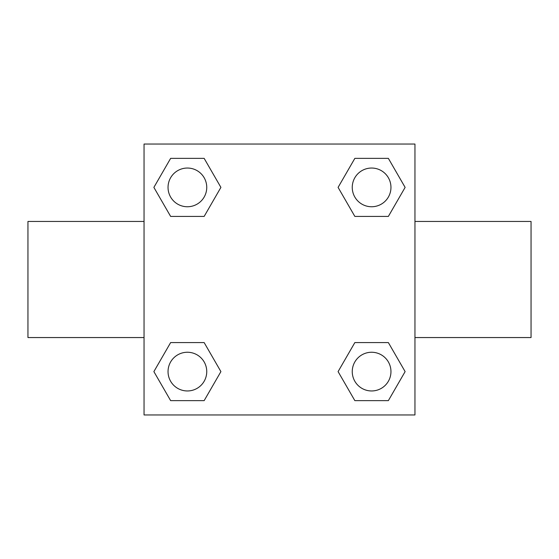 <?xml version="1.0" encoding="UTF-8"?>
<svg xmlns="http://www.w3.org/2000/svg" width="559" height="559" viewBox="0 0 559 559"><rect width="100%" height="100%" fill="white"/><g stroke="black" fill="none" stroke-linecap="round" stroke-linejoin="round"><path stroke-width="0.84" d="M414.953 337.552L531.05 337.552L531.05 221.448L414.953 221.448M144.047 221.448L27.95 221.448L27.95 337.552L144.047 337.552M144.047 144.047L414.953 144.047L414.953 414.953L144.047 414.953L144.047 144.047M170.635 342.583L204.154 342.583L220.91 371.609L204.154 400.628L170.635 400.628L153.879 371.609L170.635 342.583L204.154 342.583L170.635 342.583M354.846 158.372L388.365 158.372L405.121 187.391L388.365 216.417L354.846 216.417L338.09 187.391L354.846 158.372L388.365 158.372L354.846 158.372M170.635 158.372L204.154 158.372L220.91 187.391L204.154 216.417L170.635 216.417L153.879 187.391L170.635 158.372L204.154 158.372L170.635 158.372M354.846 342.583L388.365 342.583L405.121 371.609L388.365 400.628L354.846 400.628L338.09 371.609L354.846 342.583L388.365 342.583L354.846 342.583M388.365 400.628L354.846 400.628L388.365 400.628M390.958 371.609A19.348 19.348 0 0 0 361.932 354.846A19.348 19.348 0 0 0 361.932 388.365A19.348 19.348 0 0 0 390.958 371.609M204.154 400.628L170.635 400.628L204.154 400.628M206.746 371.609A19.348 19.348 0 0 0 177.72 354.846A19.348 19.348 0 0 0 177.72 388.365A19.348 19.348 0 0 0 206.746 371.609M388.365 216.417L354.846 216.417L388.365 216.417M390.958 187.391A19.348 19.348 0 0 0 361.932 170.635A19.348 19.348 0 0 0 361.932 204.154A19.348 19.348 0 0 0 390.958 187.391M204.154 216.417L170.635 216.417L204.154 216.417M206.746 187.391A19.348 19.348 0 0 0 177.72 170.635A19.348 19.348 0 0 0 177.72 204.154A19.348 19.348 0 0 0 206.746 187.391"/></g></svg>
